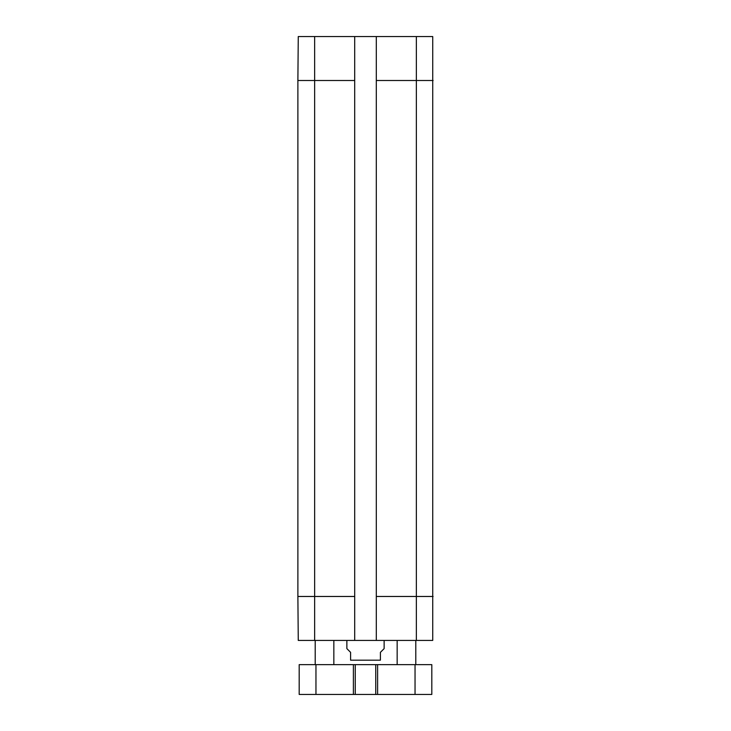 <?xml version="1.0" encoding="UTF-8"?>
<svg xmlns="http://www.w3.org/2000/svg" width="731" height="731" viewBox="0 0 731 731"><rect width="100%" height="100%" fill="white"/><g stroke="black" fill="none" stroke-linecap="round" stroke-linejoin="round"><path stroke-width="1.1" d="M397.161 640.429L397.161 664.643M315.207 640.429L315.207 664.643M299.189 664.643L431.811 664.643L431.811 694.45L299.189 694.45L299.189 664.643M355.257 664.643L355.257 694.45M375.743 664.643L375.743 694.45M346.869 640.429L346.869 648.625L350.597 652.354L350.597 660.175C350.597 666.681 350.597 666.681 350.597 660.175L380.403 660.175C380.403 666.681 380.403 666.681 380.403 660.175L380.403 652.354L384.131 648.625L384.131 640.429M297.882 596.469L298.266 640.429L354.699 640.429L354.699 36.55L298.266 36.55L297.882 80.511L297.882 596.469L354.699 596.469M416.35 640.429L432.734 640.429L432.734 36.55L376.301 36.55L376.301 640.429L416.35 640.429L416.35 596.469L433.117 596.469M376.301 640.429L354.699 640.429M354.699 36.55L376.301 36.55M315.956 664.643L315.956 694.45M353.393 664.643L353.393 694.45M377.607 664.643L377.607 694.45M415.044 664.643L415.044 694.45M376.301 596.469L416.35 596.469L416.35 80.511L433.117 80.511M297.882 80.511L314.65 80.511L314.65 640.429M376.301 80.511L416.35 80.511L416.35 36.55M314.65 36.55L314.65 80.511L354.699 80.511M415.793 640.429L415.793 664.643M333.839 640.429L333.839 664.643M380.403 664.589L379.654 664.643M350.597 664.589L351.346 664.643"/></g></svg>
